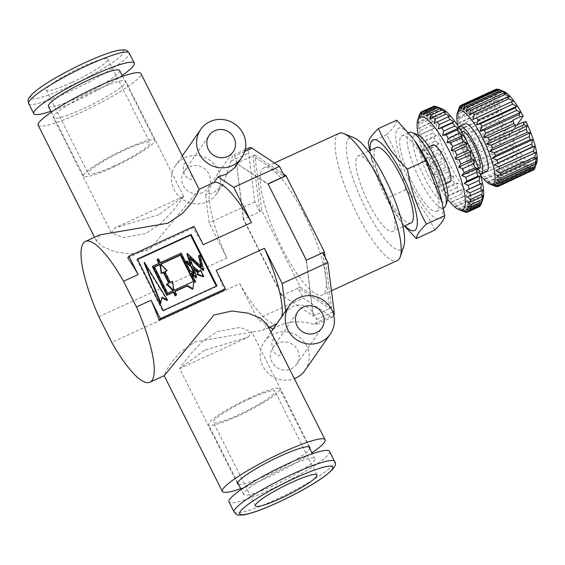 <?xml version="1.0" encoding="UTF-8"?>
<svg xmlns="http://www.w3.org/2000/svg" width="565" height="565" viewBox="0 0 565 565"><rect width="100%" height="100%" fill="white"/><g stroke="black" fill="none" stroke-linecap="round" stroke-linejoin="round"><path stroke-width="0.42" stroke-dasharray="2.83 2.12" d="M122.125 75.456A56.253 7.868 -26.7 0 1 74.898 101.523A56.253 7.868 -26.7 0 1 50.907 111.277M113.53 166.216A34.458 4.817 -26.7 0 1 88.331 173.667A34.458 4.817 -26.7 0 1 124.703 150.149A34.458 4.817 -26.7 0 1 149.902 142.705A34.458 4.817 -26.7 0 1 113.53 166.216M71.487 82.631A34.458 4.817 -26.7 0 1 46.295 90.082A34.458 4.817 -26.7 0 1 82.667 66.564A34.458 4.817 -26.7 0 1 107.859 59.113A34.458 4.817 -26.7 0 1 71.487 82.631M119.625 70.498A39.854 5.572 -26.7 0 1 77.56 97.696A39.854 5.572 -26.7 0 1 48.413 106.312M125.578 148.892A39.854 5.572 -26.7 0 1 154.725 140.275A39.854 5.572 -26.7 0 1 112.654 167.48A39.854 5.572 -26.7 0 1 83.507 176.089A39.854 5.572 -26.7 0 1 125.578 148.892M329.515 451.315A56.253 7.868 -26.7 0 1 270.134 489.714A56.253 7.868 -26.7 0 1 229.002 501.868M249.751 398.784A34.458 4.817 -26.7 0 1 274.95 391.333A34.458 4.817 -26.7 0 1 238.578 414.851A34.458 4.817 -26.7 0 1 213.379 422.295A34.458 4.817 -26.7 0 1 249.751 398.784M272.796 485.886A39.854 5.572 -26.7 0 1 243.656 494.502A39.854 5.572 -26.7 0 1 285.721 467.304A39.854 5.572 -26.7 0 1 314.867 458.688A39.854 5.572 -26.7 0 1 272.796 485.886M237.703 416.108A39.854 5.572 -26.7 0 1 208.556 424.725A39.854 5.572 -26.7 0 1 250.627 397.52A39.854 5.572 -26.7 0 1 279.774 388.911A39.854 5.572 -26.7 0 1 237.703 416.108M278.255 343.139A14.528 13.934 34.8 0 0 272.789 347.701A14.528 13.934 34.8 0 0 273.99 364.941A14.528 13.934 34.8 0 0 291.187 368.846A14.528 13.934 34.8 0 0 296.646 364.291A14.528 13.934 34.8 0 0 295.453 347.044A14.528 13.934 34.8 0 0 278.255 343.139M202.524 192.566A14.528 13.934 -145.2 0 1 185.327 188.661A14.528 13.934 -145.2 0 1 184.126 171.414A14.528 13.934 -145.2 0 1 189.593 166.859A14.528 13.934 -145.2 0 1 206.79 170.764A14.528 13.934 -145.2 0 1 207.991 188.011A14.528 13.934 -145.2 0 1 202.524 192.566M305.171 370.216A24.909 23.885 34.8 0 0 303.115 340.653A24.909 23.885 34.8 0 0 273.637 333.957A24.909 23.885 34.8 0 0 264.272 341.769A24.909 23.885 34.8 0 0 265.804 370.718A24.909 23.885 34.8 0 0 294.358 378.635M272.98 329.247L279.576 325.419C290.424 321.019 301.654 320.63 313.278 324.239L316.188 324.529L316.647 319.402C311.195 306.915 303.25 302.579 292.804 306.399L285.728 311.59L285.657 311.025M234.772 167.678L236.657 161.738L234.531 156.138L232.766 155.326L223.359 184.091L213.083 193.202L205.54 194.72L209.481 189.049L212.292 183.265M207.143 201.747A24.909 23.885 34.8 0 0 216.508 193.936A24.909 23.885 34.8 0 0 214.453 164.373A24.909 23.885 34.8 0 0 184.974 157.677A24.909 23.885 34.8 0 0 175.609 165.489A24.909 23.885 34.8 0 0 177.664 195.052A24.909 23.885 34.8 0 0 207.143 201.747M204.438 350.328L179.649 368.599L182.382 364.602L190.228 354.389L202.164 341.783L217.574 331.45L240.146 327.41L251.955 332.22L248.183 337.171L204.438 350.328M238.557 484.367A40.482 5.664 153.3 0 0 267.153 475.017A40.482 5.664 153.3 0 0 309.768 448.554M96.128 89.983A40.482 5.664 153.3 0 0 53.4 117.612A40.482 5.664 153.3 0 0 82.999 108.861A40.482 5.664 153.3 0 0 125.727 81.233A40.482 5.664 153.3 0 0 96.128 89.983M158.843 214.672L115.098 227.836L111.326 232.78L123.17 237.597L145.706 233.55L161.138 223.196L173.067 210.597L180.892 200.398L183.632 196.401L158.843 214.672M191.683 178.547C190.447 180.51 188.074 179.225 184.578 174.691C182.848 168.78 182.728 165.121 184.225 163.716C184.889 162.028 186.401 163.695 188.759 168.737C191.648 174.119 192.616 177.389 191.683 178.547M99.687 234.899L96.417 241.029L102.901 246.827L115.154 251.821L131.285 253.982L149.245 250.034L199.163 189.36M38.194 125.261A57.503 8.044 153.3 0 0 80.237 112.831A57.503 8.044 153.3 0 0 140.932 73.584M280.346 354.834C279.103 356.79 276.737 355.505 273.241 350.978C271.504 345.067 271.391 341.408 272.888 339.996C273.552 338.308 275.063 339.982 277.422 345.017C280.304 350.406 281.278 353.676 280.346 354.834M240.718 488.661A57.503 8.044 153.3 0 0 264.392 478.986A57.503 8.044 153.3 0 0 311.929 452.848M266.864 323.971L263.594 330.101L195.384 341.776L180.475 351.861L171.018 362.942L165.7 371.714L164.238 375.661M190.179 263.742L190.553 264.844L186.62 261.418L185.85 262.337M200.907 266.101L201.133 267.104L186.86 253.918M203.188 270.628L199.805 255.804L198.605 256.023M203.336 276.772L200.201 270.536L198.845 272.062L192.361 266.426L189.522 258L190.25 258.671M197.997 272.916L196.691 274.491M196.239 277.902L193.082 268.629L193.795 269.251M195.313 282.239L190.913 273.488L191.909 274.315M192.58 289.252L193.604 283.023M176.329 295.333L174.536 291.773L175.009 291.554M158.836 263.389L152.381 266.673M193.378 273.22L193.739 274.279L189.473 270.748L180.906 253.593L160.128 263.12L158.2 259.293L157.042 259.822M137.535 259.476L136.878 259.773L162.734 311.195L216.487 286.54L216.303 286.165M160.538 303.525L161.915 297.889M167.127 300.502L144.153 262.887M306.414 260.175L313.278 316.075L281.963 295.333L281.744 295.636L243.36 219.305L259.808 211.762L254.822 201.832L248.6 152.981A20.757 5.134 65.4 0 1 249.631 147.592M259.808 211.762L252.951 155.862L284.266 176.605M216.162 270.409A77.426 19.139 65.4 0 1 224.241 290.438M281.942 316.358A77.426 19.139 65.4 0 1 281.78 317.262C277.471 322.544 275.96 324.72 277.245 323.78A77.426 19.139 65.4 0 1 239.765 283.743L111.778 342.432M276.504 324.176L277.245 323.78L273.298 329.452M333.887 315.821A20.757 5.134 65.4 0 1 333.053 316.796A20.757 5.134 65.4 0 1 330.716 316.245L303.193 298.016L257.485 318.978L239.765 283.743M269.908 327.206L257.485 318.978M281.78 317.262L285.728 311.59M127.754 257.852L192.842 228.006A77.426 19.139 65.4 0 1 203.231 244.702M98.847 316.725L226.833 258.036A77.426 19.139 65.4 0 1 209.481 189.049M226.833 258.036L209.114 222.794L205.54 194.72M254.822 201.832L209.114 222.794M281.744 295.636L298.2 288.094L303.193 298.016M322.869 252.626L329.734 308.525L298.419 287.783L298.2 288.094M243.36 219.305L236.495 163.405L267.81 184.148L268.022 183.844M325.122 257.103L331.563 307.685L313.278 316.075L281.963 295.333L243.572 219.001L236.495 163.405L268.114 184.013L306.202 260.479L322.657 252.936M331.563 307.685L300.248 286.942L261.856 210.611L254.78 155.022L236.495 163.405L252.951 155.862M261.856 210.611L260.027 211.451M300.248 286.942L298.419 287.783M322.954 252.795L306.202 260.479L313.278 316.075L329.734 308.525M192.842 228.006L194 226.339M136.878 259.773L137.344 259.095M216.487 286.54L216.96 285.862M162.734 311.195L163.207 310.517M186.959 260.938L186.62 261.418M194.078 273.792L193.739 274.279M189.812 270.261L189.473 270.748M181.245 253.113L180.906 253.593M160.467 262.64L160.128 263.12M158.539 258.805L158.2 259.293M159.302 263.17L158.97 263.657M174.875 291.286L174.536 291.773M193.647 282.677L193.308 283.164M191.253 273.008L190.913 273.488M193.421 268.149L193.082 268.629M198.386 272.471L198.047 272.959M200.54 270.049L200.201 270.536M199.177 271.581L198.845 272.062M192.7 265.938L192.361 266.426M189.854 257.52L189.522 258M200.144 255.323L199.805 255.804M201.472 266.623L201.133 267.104M190.885 264.363L190.553 264.844M173.547 288.651L173.215 289.139L173.985 290.671L193.527 281.377M174.317 290.184L173.985 290.671M194 281.158L193.661 281.645M161.152 264.01L160.679 264.222L161.456 265.755L166.83 271.031M161.018 263.742L160.679 264.222M161.788 265.275L161.456 265.755M165.086 271.829L164.613 272.04L170.051 282.853L172.261 281.836L173.215 289.139M164.952 271.56L164.613 272.04M170.39 282.366L170.051 282.853M172.6 281.349L172.261 281.836M154.372 266.793L154.033 267.273L167.332 293.715L172.685 290.933M167.671 293.235L167.332 293.715M173.158 290.714L172.819 291.201M166.675 284.4L168.751 283.114M169.225 282.896L168.886 283.383M154.506 267.061L154.033 267.273M162.035 297.296L161.696 297.776M457.933 125.903A40.482 10.008 -114.6 0 0 469.437 156.95A40.482 10.008 -114.6 0 0 480.589 175.305M470.186 156.773L473.555 158.454L500.978 145.876L500.35 142.938L498.74 141.42L471.316 153.998L470.186 156.773L500.35 142.938M515.69 125.635L501.254 146.392L508.564 143.037A44.628 11.032 -114.6 0 0 509.764 145.276L475.024 161.209A44.628 11.032 65.4 0 1 473.555 158.454M475.024 161.209L473.696 163.356L477.376 165.376L512.116 149.442A44.628 11.032 -114.6 0 0 513.627 151.964L478.894 167.897A44.628 11.032 65.4 0 1 477.376 165.376M478.894 167.897L477.312 169.387L481.274 171.626L516.014 155.7A44.628 11.032 -114.6 0 0 517.526 157.903L482.785 173.836A44.628 11.032 65.4 0 1 481.274 171.626M482.785 173.836L480.914 174.656L485.123 177.007L519.857 161.074A44.628 11.032 -114.6 0 0 521.311 162.889L486.571 178.815A44.628 11.032 65.4 0 1 485.123 177.007M486.571 178.815L484.389 178.985L488.782 181.323L523.515 165.39A44.628 11.032 -114.6 0 0 524.864 166.746L490.123 182.679A44.628 11.032 65.4 0 1 488.782 181.323M490.123 182.679L487.602 182.234L492.129 184.423L526.863 168.497A44.628 11.032 -114.6 0 0 528.056 169.352L493.323 185.285A44.628 11.032 65.4 0 1 492.129 184.423M493.323 185.285L490.448 184.282L495.053 186.217L529.786 170.291A44.628 11.032 -114.6 0 0 530.789 170.616L496.529 186.33M486.818 171.096A25.948 6.413 65.4 0 1 471.796 153.56A25.948 6.413 65.4 0 1 465.186 123.926M480.13 173.716A25.948 6.413 65.4 0 1 466.309 156.074A25.948 6.413 65.4 0 1 458.844 127.287M483.061 198.597A51.069 12.621 65.4 0 1 451.266 166.965A51.069 12.621 65.4 0 1 441.894 108.833M480.434 205.116L481.578 202.263L480.85 204.926M445.799 167.318L434.831 172.353A55.215 13.652 65.4 0 1 432.903 168.306L443.878 163.271A55.215 13.652 -114.6 0 0 445.799 167.318L449.62 167.967L448.094 171.873A55.215 13.652 -114.6 0 0 450.143 175.736L453.815 175.87L452.544 180.009A55.215 13.652 -114.6 0 0 454.663 183.576L458.144 183.159L457.099 187.439A55.215 13.652 -114.6 0 0 459.218 190.596L462.474 189.607L461.612 193.936A55.215 13.652 -114.6 0 0 463.667 196.592L466.676 195.031L465.956 199.311A55.215 13.652 -114.6 0 0 467.884 201.373L470.61 199.261L469.995 203.379A55.215 13.652 -114.6 0 0 471.74 204.798L474.176 202.164L473.604 206.041A55.215 13.652 -114.6 0 0 475.109 206.769L477.248 203.654L476.676 207.2A55.215 13.652 -114.6 0 0 477.898 207.214L479.742 203.69L479.113 206.825M418.241 135.07A51.069 12.621 -114.6 0 0 432.981 175.348A51.069 12.621 -114.6 0 0 447.741 199.403M434.831 172.353L434.118 175.079L437.119 176.901L448.094 171.873M450.143 175.736L439.175 180.765A55.215 13.652 65.4 0 1 437.119 176.901M439.175 180.765L438.313 182.982L441.576 185.038L452.544 180.009M454.663 183.576L443.687 188.604A55.215 13.652 65.4 0 1 441.576 185.038M443.687 188.604L442.642 190.264L446.131 192.474L457.099 187.439M459.218 190.596L448.243 195.624A55.215 13.652 65.4 0 1 446.131 192.474M448.243 195.624L446.972 196.719L450.644 198.972L461.612 193.936M463.667 196.592L452.699 201.62A55.215 13.652 65.4 0 1 450.644 198.972M452.699 201.62L451.174 202.143L454.987 204.339L465.956 199.311M467.884 201.373L456.916 206.409A55.215 13.652 65.4 0 1 454.987 204.339M456.916 206.409L455.108 206.366L459.027 208.414L469.995 203.379M471.74 204.798L460.765 209.834A55.215 13.652 65.4 0 1 459.027 208.414M460.765 209.834L458.674 209.269L462.636 211.07L473.604 206.041M464.013 211.748A55.215 13.652 65.4 0 1 462.636 211.07M479 168.518A20.34 5.029 65.4 0 1 467.22 154.768A20.34 5.029 65.4 0 1 462.036 131.539M462.848 150.318A20.34 5.029 65.4 0 1 468.032 173.547A20.34 5.029 65.4 0 1 456.252 159.803A20.34 5.029 65.4 0 1 451.068 136.568A20.34 5.029 65.4 0 1 462.848 150.318M409.335 132.415A41.513 10.262 -114.6 0 0 419.908 179.832A41.513 10.262 -114.6 0 0 443.942 207.885M426.059 163.822A41.513 10.262 65.4 0 1 436.632 211.239A41.513 10.262 65.4 0 1 412.591 183.187A41.513 10.262 65.4 0 1 402.019 135.762A41.513 10.262 65.4 0 1 426.059 163.822M447.494 200.328A37.368 9.238 65.4 0 1 424.237 177.184A37.368 9.238 65.4 0 1 417.38 134.654M414.625 140.565A49.819 12.317 -114.6 0 0 395.797 134.244A49.819 12.317 -114.6 0 0 411.242 185.122A49.819 12.317 -114.6 0 0 436.272 218.478A49.819 12.317 -114.6 0 0 441.223 198.555M434.626 230.188C428.157 215.223 418.467 201.726 405.564 189.713C402.457 169.903 396.136 151.561 386.601 134.703C393.205 128.361 396.574 123.516 396.708 120.175M370.237 150.339A49.819 12.317 -114.6 0 0 371.834 160.192A49.819 12.317 -114.6 0 0 385.648 196.86A49.819 12.317 -114.6 0 0 398.424 218.182A49.819 12.317 -114.6 0 0 404.844 225.816M371.834 160.192L370.81 155.756L387.279 198.096L400.041 220.378L404.455 226M403.827 246.192A61.656 15.241 65.4 0 1 365.449 207.998A61.656 15.241 65.4 0 1 354.128 137.818M338.972 133.389A69.954 17.296 -114.6 0 0 356.783 213.288A69.954 17.296 -114.6 0 0 397.294 260.571M304.514 215.046A69.954 17.296 65.4 0 1 322.332 294.944A69.954 17.296 65.4 0 1 281.822 247.668A69.954 17.296 65.4 0 1 264.01 167.77A69.954 17.296 65.4 0 1 304.514 215.046M411.038 222.977A41.513 10.262 65.4 0 1 386.997 194.925A41.513 10.262 65.4 0 1 376.424 147.5M382.18 183.943A41.513 10.262 65.4 0 1 392.753 231.368A41.513 10.262 65.4 0 1 368.712 203.308A41.513 10.262 65.4 0 1 358.139 155.891A41.513 10.262 65.4 0 1 382.18 183.943M449.747 181.937A20.34 5.029 65.4 0 1 437.967 168.186A20.34 5.029 65.4 0 1 432.783 144.951M433.595 163.73A20.34 5.029 65.4 0 1 438.772 186.966A20.34 5.029 65.4 0 1 426.999 173.215A20.34 5.029 65.4 0 1 421.815 149.979A20.34 5.029 65.4 0 1 433.595 163.73M495.837 89.319L499.368 91.184L494.813 90.075A44.628 11.032 -114.6 0 0 494.297 90.824L498.125 92.971L493.69 92.406A44.628 11.032 -114.6 0 0 493.443 93.663L497.532 95.972L493.266 96.008A44.628 11.032 -114.6 0 0 493.294 97.731L497.603 100.09L493.563 100.768A44.628 11.032 -114.6 0 0 493.874 102.901L498.344 105.175L494.573 106.524A44.628 11.032 -114.6 0 0 495.152 108.989L499.721 111.058L496.254 113.071A44.628 11.032 -114.6 0 0 497.08 115.783L501.692 117.541L498.556 120.19A44.628 11.032 -114.6 0 0 499.601 123.064L504.192 124.406L501.395 127.641A44.628 11.032 -114.6 0 0 502.624 130.579L507.13 131.412L504.679 135.176A44.628 11.032 -114.6 0 0 505.795 137.528L510.124 134.887L516.968 125.049M510.124 134.887A40.482 10.008 65.4 0 1 504.065 91.587M498.005 89.192L501.219 90.675L497.532 89.411M505.795 137.528L498.478 140.883L512.921 120.126M498.74 141.42A44.628 11.032 65.4 0 1 498.478 140.883M471.316 153.998A44.628 11.032 65.4 0 1 469.939 151.102L504.679 135.176M499.601 123.064L464.861 138.997A44.628 11.032 65.4 0 1 463.816 136.123L498.556 120.19M495.152 108.989L460.411 124.914A44.628 11.032 65.4 0 1 459.832 122.45L494.573 106.524M493.294 97.731L458.561 113.664A44.628 11.032 65.4 0 1 458.526 111.941L493.266 96.008M460.927 105.613L494.813 90.075M494.297 90.824L459.557 106.757M497.447 186.634L532.188 170.708A44.628 11.032 -114.6 0 0 532.965 170.489L534.914 166.11L533.982 169.733M493.443 93.663L458.702 109.589A44.628 11.032 65.4 0 1 458.95 108.339M458.992 108.318L493.69 92.406M493.874 102.901L459.133 118.827A44.628 11.032 65.4 0 1 458.829 116.701L493.563 100.768M497.08 115.783L462.34 131.716A44.628 11.032 65.4 0 1 461.52 129.004L496.254 113.071M502.624 130.579L467.891 146.505A44.628 11.032 65.4 0 1 466.655 143.574L501.395 127.641M427.189 154.817A55.215 13.652 65.4 0 1 425.685 150.777L436.66 145.749A55.215 13.652 -114.6 0 0 438.158 149.789L427.189 154.817L426.624 158.412L429.054 159.507L440.029 154.478A55.215 13.652 -114.6 0 0 441.766 158.581L430.798 163.61A55.215 13.652 65.4 0 1 429.054 159.507M421.688 138.128A55.215 13.652 65.4 0 1 420.791 134.576L431.759 129.547A55.215 13.652 -114.6 0 0 432.656 133.093L421.688 138.128L421.059 142.274L422.902 142.387L433.878 137.351A55.215 13.652 -114.6 0 0 435.092 141.208L424.124 146.236A55.215 13.652 65.4 0 1 422.902 142.387M418.983 124.286A55.215 13.652 65.4 0 1 418.799 121.659L429.774 116.63A55.215 13.652 -114.6 0 0 429.958 119.25L418.983 124.286L418.1 128.615L430.382 122.57A55.215 13.652 -114.6 0 0 430.925 125.705L419.957 130.734A55.215 13.652 65.4 0 1 419.407 127.598M420.381 113.381L430.933 108.544A55.215 13.652 -114.6 0 0 430.382 109.935L419.414 114.963A55.215 13.652 65.4 0 1 419.498 114.688M465.708 212.228L476.676 207.2M477.898 207.214L467.912 211.79M475.109 206.769L464.31 211.72M433.892 106.255L436.575 107.703L432.67 106.644A55.215 13.652 -114.6 0 0 431.773 107.343L420.798 112.371M429.958 111.905A55.215 13.652 -114.6 0 0 429.774 113.939L418.806 118.975A55.215 13.652 65.4 0 1 418.99 116.934L429.958 111.905L433.609 111.969L430.382 109.935M254.78 155.022L283.277 173.9M386.601 134.703L368.316 143.086M405.564 189.713L387.279 198.096M419.414 114.963L418.107 119.074L418.99 116.934M418.806 118.975L417.726 123.241L418.799 121.659M419.957 130.734L419.223 135.021L420.791 134.576M424.124 146.236L423.552 150.149L425.685 150.777M430.798 163.61L430.184 166.809L432.903 168.306M441.766 158.581L445.686 159.697L443.878 163.271M438.158 149.789L442.127 151.3L440.029 154.478M435.092 141.208L439.054 143.044L436.66 145.749M432.656 133.093L436.561 135.162L433.878 137.351M430.925 125.705L434.725 127.909L431.759 129.547M429.958 119.25L433.602 121.503L430.382 122.57M429.774 113.939L433.228 116.136L429.774 116.63M431.773 107.343L434.739 109.13L430.933 108.544M436.674 106.7L439.069 107.738L436.505 106.778M434.118 175.079L449.62 167.967M426.624 158.412L442.127 151.3M421.059 142.274L436.561 135.162M418.1 128.615L433.602 121.503M418.107 119.074L433.609 111.969M421.073 114.815L436.575 107.703M426.639 116.341L442.141 109.229M434.139 123.467L449.641 116.362M467.206 196.994L482.708 189.889M467.206 206.536L482.708 199.424M464.239 210.794L479.742 203.69M458.674 209.269L474.176 202.164M451.174 202.143L466.676 195.031M442.642 190.264L458.144 183.159M438.313 182.982L453.815 175.87M446.972 196.719L462.474 189.607M455.108 206.366L470.61 199.261M461.746 210.766L477.248 203.654M466.076 209.375L481.578 202.263M467.587 202.369L483.089 195.257M430.205 119.243L445.707 112.131M423.566 114.843L439.069 107.738M419.237 116.235L434.739 109.13M417.726 123.241L433.228 116.136M419.223 135.021L434.725 127.909M423.552 150.149L439.054 143.044M430.184 166.809L445.686 159.697M501.254 146.392A44.628 11.032 65.4 0 1 500.978 145.876M525.987 121.574L512.893 140.395L508.564 143.037M536.693 162.741A40.482 10.008 65.4 0 1 512.893 140.395M458.702 109.589L457.311 114.42L458.526 111.941M458.561 113.664L457.382 118.53L458.829 116.701M459.133 118.827L458.123 123.622L459.832 122.45M460.411 124.914L459.5 129.505L461.52 129.004M462.34 131.716L461.471 135.988L463.816 136.123M464.861 138.997L463.964 142.853L466.655 143.574M467.891 146.505L466.909 149.859L469.939 151.102M535.069 167.424L535.804 165.397M530.789 170.616L533.063 166.619L532.188 170.708M528.056 169.352L530.676 165.835L529.786 170.291M524.864 166.746L527.823 163.786L526.863 168.497M521.311 162.889L524.61 160.545L523.515 165.39M517.526 157.903L521.142 156.208L519.857 161.074M513.627 151.964L517.533 150.94L516.014 155.7M509.764 145.276L513.917 144.908L512.116 149.442M463.964 142.853L504.192 124.406M459.5 129.505L499.721 111.058M457.382 118.53L497.603 100.09M457.904 111.418L498.125 92.971M460.998 109.123L501.219 90.675M466.238 111.955L506.459 93.508M472.919 119.533L513.14 101.086M495.717 170.566L535.938 152.119M496.529 179.769L536.75 161.322M494.686 184.557L534.914 166.11M490.448 184.282L530.676 165.835M484.389 178.985L524.61 160.545M477.312 169.387L517.533 150.94M473.696 163.356L513.917 144.908M480.914 174.656L521.142 156.208M487.602 182.234L527.823 163.786M492.842 185.066L533.063 166.619M495.929 182.77L536.157 164.323M496.451 175.651L536.679 157.211M469.451 115.196L509.672 96.749M463.385 109.9L503.606 91.459M459.147 109.631L499.368 91.184M457.311 114.42L497.532 95.972M458.123 123.622L498.344 105.175M461.471 135.988L501.692 117.541M466.909 149.859L507.13 131.412M28.667 103.543A56.253 7.868 153.3 0 0 69.799 91.389A56.253 7.868 153.3 0 0 129.18 52.99M85.527 62.447A52.107 7.289 -26.7 0 1 122.965 53.555A52.107 7.289 -26.7 0 1 68.626 86.749A52.107 7.289 -26.7 0 1 31.188 95.64A52.107 7.289 -26.7 0 1 85.527 62.447M234.101 512.01A56.253 7.868 153.3 0 0 275.233 499.848A56.253 7.868 153.3 0 0 334.614 461.457M330.716 316.245L313.278 324.239M316.647 319.402L332.75 312.021M231.17 160.976L248.6 152.981M244.723 151.462L234.531 156.138M46.295 90.082L88.331 173.667M122.563 76.339L154.725 140.275M51.351 112.153L83.507 176.089M107.859 59.113L149.902 142.705M316.986 474.918L274.95 391.333M243.656 494.502L241.156 489.544M237.667 482.602L208.556 424.725M314.867 458.688L312.374 453.723M308.878 446.788L279.774 388.911M255.422 505.887L213.379 422.295M272.789 347.701L297.903 311.59M184.126 171.414L209.241 135.31M223.359 184.091L216.508 193.936M237.554 483.767L179.635 368.592L248.183 337.171M111.326 232.78L53.4 117.612M268.756 327.735L263.594 330.101M96.417 241.029L94.525 237.265M183.646 196.408L125.727 81.233M183.632 196.401L115.098 227.829M309.881 447.388L251.955 332.22M182.311 155.855L175.609 165.489M270.967 332.135L264.272 341.769M207.991 188.011L233.105 151.907M296.646 364.291L321.76 328.187M333.053 316.796L316.188 324.529M245.203 149.626L232.766 155.326M478.555 168.723L468.032 173.547M443.356 208.16L436.632 211.239M398.424 218.182L400.041 220.378M331.45 290.763L322.332 294.944M402.993 226.671L392.753 231.368M445.82 183.738L438.772 186.966M428.856 146.752L421.815 149.979M368.38 151.194L358.139 155.891M274.399 163.003L264.01 167.77M408.601 132.747L402.019 135.762M461.591 131.737L451.068 136.568"/><path stroke-width="0.85" d="M50.907 111.277A56.253 7.868 -26.7 0 1 33.766 113.685A56.253 7.868 -26.7 0 1 93.147 75.286A56.253 7.868 -26.7 0 1 134.279 63.132A56.253 7.868 -26.7 0 1 122.125 75.456M51.351 112.153L48.413 106.312A39.854 5.572 -26.7 0 1 90.485 79.114A39.854 5.572 -26.7 0 1 119.625 70.498L122.563 76.339M234.101 512.01L229.002 501.868A56.253 7.868 -26.7 0 1 288.383 463.477A56.253 7.868 -26.7 0 1 329.515 451.315L334.614 461.457A56.253 7.868 153.3 0 0 293.482 473.611A56.253 7.868 153.3 0 0 234.101 512.01C237.448 515.541 236.467 515.287 243.911 514.849C251.743 513.408 262.986 509.34 277.641 502.652C293.722 495.208 307.713 487.581 319.613 479.777C332.856 470.758 337.863 464.649 334.614 461.457M291.794 482.369A34.458 4.817 -26.7 0 1 316.986 474.918A34.458 4.817 -26.7 0 1 280.614 498.436A34.458 4.817 -26.7 0 1 255.422 505.887A34.458 4.817 -26.7 0 1 291.794 482.369M303.37 307.035A14.528 13.934 34.8 0 0 297.903 311.59A14.528 13.934 34.8 0 0 299.104 328.837A14.528 13.934 34.8 0 0 316.301 332.743A14.528 13.934 34.8 0 0 321.76 328.187A14.528 13.934 34.8 0 0 320.567 310.941A14.528 13.934 34.8 0 0 303.37 307.035M214.707 130.755A14.528 13.934 34.8 0 0 209.241 135.31A14.528 13.934 34.8 0 0 210.441 152.557A14.528 13.934 34.8 0 0 227.639 156.463A14.528 13.934 34.8 0 0 233.105 151.907A14.528 13.934 34.8 0 0 231.904 134.661A14.528 13.934 34.8 0 0 214.707 130.755M320.913 341.924A24.909 23.885 34.8 0 0 330.285 334.113A24.909 23.885 34.8 0 0 328.23 304.549A24.909 23.885 34.8 0 0 298.751 297.854A24.909 23.885 34.8 0 0 289.386 305.665A24.909 23.885 34.8 0 0 291.441 335.229A24.909 23.885 34.8 0 0 320.913 341.924M294.358 378.635A24.909 23.885 34.8 0 0 295.799 378.027A24.909 23.885 34.8 0 0 305.171 370.216L330.285 334.113M232.257 165.644A24.909 23.885 34.8 0 0 241.622 157.833A24.909 23.885 34.8 0 0 239.567 128.269A24.909 23.885 34.8 0 0 210.088 121.574A24.909 23.885 34.8 0 0 200.723 129.385A24.909 23.885 34.8 0 0 202.779 158.949A24.909 23.885 34.8 0 0 232.257 165.644M245.203 149.626L249.631 147.592A20.757 5.134 65.4 0 1 251.969 148.143L279.484 166.371L233.776 187.333L217.963 176.852L226.311 174.19L234.772 167.678L241.622 157.833M309.768 448.554A40.482 5.664 153.3 0 0 309.881 447.388A40.482 5.664 153.3 0 0 280.282 456.139A40.482 5.664 153.3 0 0 237.554 483.767A40.482 5.664 153.3 0 0 238.557 484.367M94.525 237.265L38.194 125.261A57.503 8.044 153.3 0 1 98.889 86.014A57.503 8.044 153.3 0 1 140.932 73.584L199.155 189.36L197.581 193.294L192.255 202.072L182.792 213.146L167.897 223.224L99.687 234.899L85.371 241.467A77.426 19.139 65.4 0 1 123.516 281.257L136.447 306.964A77.426 19.139 65.4 0 1 149.923 382.23A77.426 19.139 65.4 0 1 111.778 342.432L98.847 316.725A77.426 19.139 65.4 0 1 85.371 241.467M311.929 452.848A57.503 8.044 153.3 0 0 325.087 439.74A57.503 8.044 153.3 0 0 283.044 452.17A57.503 8.044 153.3 0 0 222.349 491.416A57.503 8.044 153.3 0 0 240.718 488.661M149.923 382.23L164.238 375.661L214.036 314.966L231.989 311.018L248.162 313.194L260.409 318.187L266.864 323.971L325.087 439.74M185.85 262.337L191.309 267.09L193.378 273.22M187.199 253.431L190.885 264.363L186.959 260.938L186.16 261.828L191.648 266.602L194.078 273.792L189.812 270.261L181.245 253.113L160.467 262.64L158.539 258.805L157.374 259.335L159.302 263.17L152.72 266.193L167.127 294.838L173.709 291.815L175.503 295.375L176.661 294.845L174.875 291.286L187.474 285.509L192.912 288.772L193.647 282.677L195.652 281.758L191.253 273.008L196.578 277.415L193.421 268.149L198.386 272.471L197.03 274.004L203.675 276.285L200.54 270.049L199.177 271.581L192.7 265.938L189.854 257.52L203.52 270.148L200.144 255.323L198.944 255.542L201.472 266.623L187.199 253.431L186.86 253.918L190.179 263.742M198.944 255.542L198.605 256.023L200.907 266.101M190.25 258.671L203.188 270.628L203.52 270.148M197.03 274.004L196.691 274.491L203.336 276.772L203.675 276.285M193.795 269.251L197.997 272.916M191.909 274.315L196.239 277.902L196.578 277.415M193.604 283.023L195.652 281.758M175.009 291.554L187.142 285.989L192.58 289.252L192.912 288.772M152.72 266.193L152.381 266.673L166.788 295.318L173.377 292.303L175.164 295.862L176.661 294.845M157.374 259.335L157.042 259.822L158.836 263.389M216.303 286.165L190.631 235.125L137.535 259.476M167.459 300.022L144.492 262.407L144.153 262.887L160.538 303.525L162.035 297.296L167.459 300.022L167.127 300.502L161.915 297.889M279.484 166.371L284.478 176.294L268.114 184.013L286.095 175.764L324.487 252.096L325.122 257.103M281.942 316.358A77.426 19.139 65.4 0 0 264.434 248.275L216.162 270.409L225.4 288.772L160.312 318.625L151.074 300.262L136.447 306.964M225.4 288.772L224.241 290.438L159.153 320.284A77.426 19.139 -114.6 0 0 151.074 300.262M272.98 329.247L269.908 327.206M284.478 176.294L268.022 183.844L306.414 260.175L322.869 252.626L327.862 262.555L334.085 311.407A20.757 5.134 65.4 0 1 333.887 315.821M327.862 262.555L282.154 283.517L285.657 311.025M264.434 248.275L282.154 283.517M199.127 189.296L214.022 182.53A77.426 19.139 65.4 0 1 251.503 222.568L203.231 244.702L194 226.339L128.912 256.185L138.143 274.555L123.516 281.257M138.143 274.555A77.426 19.139 -114.6 0 0 127.754 257.852L128.912 256.185M217.963 176.852L214.022 182.53M233.776 187.333L251.503 222.568M137.344 259.095L163.207 310.517L216.96 285.862L191.104 234.447L137.344 259.095M159.153 320.284L160.312 318.625M190.631 235.125L191.104 234.447M173.547 288.651L174.317 290.184L194 281.158L180.701 254.716L161.018 263.742L161.788 265.275L167.162 270.543L164.952 271.56L170.39 282.366L172.6 281.349L173.547 288.651M154.372 266.793L167.671 293.235L173.158 290.714L172.389 289.188L167.014 283.913L169.225 282.896L163.793 272.09L161.576 273.107L160.63 265.804L159.86 264.272L154.372 266.793M186.16 261.828L185.836 262.301M191.648 266.602L191.309 267.09M167.127 294.838L166.788 295.318M173.709 291.815L173.377 292.303M175.503 295.375L175.164 295.862M187.474 285.509L187.142 285.989M193.527 281.377L180.362 255.203L161.152 264.01M180.701 254.716L180.362 255.203M167.162 270.543L165.086 271.829M172.685 290.933L172.05 289.668L166.675 284.4L167.014 283.913M172.389 289.188L172.05 289.668M168.751 283.114L163.454 272.577L161.237 273.594L160.291 266.292L159.521 264.759L154.506 267.061M163.793 272.09L163.454 272.577M161.576 273.107L161.237 273.594M160.63 265.804L160.291 266.292M159.86 264.272L159.521 264.759M144.492 262.407L160.87 303.045M480.589 175.305A40.482 10.008 -114.6 0 0 489.996 184.155A40.482 10.008 -114.6 0 0 482.567 138.072A40.482 10.008 -114.6 0 0 457.368 113A40.482 10.008 -114.6 0 0 457.933 125.903M496.529 186.33L496.049 186.549A44.628 11.032 65.4 0 1 495.088 186.238A44.628 11.032 65.4 0 1 495.053 186.217M496.049 186.549L492.842 185.066L497.447 186.634A44.628 11.032 65.4 0 0 498.224 186.422L494.686 184.557L499.241 185.666L533.982 169.733A44.628 11.032 -114.6 0 0 534.504 168.984L499.764 184.917A44.628 11.032 65.4 0 1 499.241 185.666M499.764 184.917L495.929 182.77L500.371 183.335L535.111 167.402A44.628 11.032 -114.6 0 0 535.359 166.145L500.618 182.078A44.628 11.032 65.4 0 1 500.371 183.335M500.618 182.078L496.529 179.769L500.795 179.727L535.528 163.801A44.628 11.032 -114.6 0 0 535.5 162.077L500.76 178.01A44.628 11.032 65.4 0 1 500.795 179.727M500.76 178.01L496.451 175.651L500.491 174.973L535.232 159.04A44.628 11.032 -114.6 0 0 534.921 156.908L500.187 172.841A44.628 11.032 65.4 0 1 500.491 174.973M500.187 172.841L495.717 170.566L534.222 153.292A44.628 11.032 -114.6 0 0 533.65 150.827L498.909 166.753A44.628 11.032 65.4 0 1 499.488 169.218M498.909 166.753L494.34 164.683L532.541 146.738A44.628 11.032 -114.6 0 0 531.714 144.026L496.981 159.959A44.628 11.032 65.4 0 1 497.8 162.671M496.981 159.959L492.369 158.193L495.505 155.552L530.238 139.619A44.628 11.032 -114.6 0 0 529.193 136.744L494.46 152.677A44.628 11.032 65.4 0 1 495.505 155.552M494.46 152.677L489.869 151.335L492.666 148.094L527.399 132.168A44.628 11.032 -114.6 0 0 526.17 129.237L491.43 145.163A44.628 11.032 65.4 0 1 492.666 148.094M491.43 145.163L486.931 144.329L489.382 140.565L524.122 124.639A44.628 11.032 -114.6 0 0 523.006 122.28L515.69 125.635A44.628 11.032 65.4 0 0 515.435 125.098L488.005 137.676A44.628 11.032 65.4 0 1 489.382 140.565M488.005 137.676L483.654 137.415L513.818 123.58L515.435 125.098M458.844 127.287A25.948 6.413 65.4 0 1 459.705 126.44L465.186 123.926A25.948 6.413 65.4 0 1 480.215 141.462A25.948 6.413 65.4 0 1 486.818 171.096L481.338 173.61A25.948 6.413 65.4 0 1 480.13 173.716M459.705 126.44A25.948 6.413 65.4 0 1 474.727 143.976A25.948 6.413 65.4 0 1 481.338 173.61M436.802 106.75A55.215 13.652 -114.6 0 0 436.674 106.7L425.706 111.736A55.215 13.652 65.4 0 1 427.211 112.463L438.179 107.435A55.215 13.652 -114.6 0 0 436.802 106.75L441.894 108.833A51.069 12.621 65.4 0 1 467.827 143.15A51.069 12.621 65.4 0 1 483.061 198.597L481.309 203.817A55.215 13.652 -114.6 0 0 481.401 203.541L482.708 199.424L481.825 201.564A55.215 13.652 -114.6 0 0 482.009 199.53L483.089 195.257L482.009 196.846A55.215 13.652 -114.6 0 0 481.825 194.219L482.708 189.889L481.408 190.899A55.215 13.652 -114.6 0 0 480.857 187.771L481.585 183.477L480.024 183.922A55.215 13.652 -114.6 0 0 479.127 180.376L479.756 176.224L477.912 176.118A55.215 13.652 -114.6 0 0 476.691 172.261L477.263 168.349L475.123 167.72A55.215 13.652 -114.6 0 0 473.625 163.68L474.19 160.086L471.761 158.991A55.215 13.652 -114.6 0 0 470.016 154.888L470.631 151.695L467.905 150.198A55.215 13.652 -114.6 0 0 465.984 146.151L466.697 143.418L463.695 141.596A55.215 13.652 -114.6 0 0 461.64 137.733L450.672 142.768A55.215 13.652 65.4 0 1 452.72 146.632L463.695 141.596M467.912 211.79L466.923 212.242L464.239 210.794L468.145 211.854L479.113 206.825A55.215 13.652 -114.6 0 0 480.017 206.126L469.042 211.155L466.076 209.375L469.882 209.954L480.85 204.926A55.215 13.652 -114.6 0 0 481.309 203.817M480.017 206.126L480.434 205.116M447.741 199.403A51.069 12.621 -114.6 0 0 458.921 209.664A51.069 12.621 -114.6 0 0 449.549 151.533A51.069 12.621 -114.6 0 0 417.754 119.9A51.069 12.621 -114.6 0 0 418.241 135.07M464.31 211.72L464.14 211.797A55.215 13.652 65.4 0 1 464.013 211.748L458.921 209.664M464.14 211.797L461.746 210.766L465.708 212.228A55.215 13.652 65.4 0 0 466.923 212.242M469.042 211.155A55.215 13.652 65.4 0 1 468.145 211.854M481.401 203.541L470.433 208.57A55.215 13.652 65.4 0 1 469.882 209.954M470.433 208.57L467.206 206.536L470.857 206.599L481.825 201.564M482.009 199.53L471.041 204.558A55.215 13.652 65.4 0 1 470.857 206.599M471.041 204.558L467.587 202.369L471.041 201.874L482.009 196.846M481.825 194.219L470.857 199.247A55.215 13.652 65.4 0 1 471.041 201.874M470.857 199.247L467.206 196.994L481.408 190.899M480.857 187.771L469.889 192.799A55.215 13.652 65.4 0 1 470.433 195.935M469.889 192.799L466.083 190.589L480.024 183.922M479.127 180.376L468.159 185.405A55.215 13.652 65.4 0 1 469.056 188.95M468.159 185.405L464.253 183.335L466.937 181.146L477.912 176.118M476.691 172.261L465.722 177.297A55.215 13.652 65.4 0 1 466.937 181.146M465.722 177.297L461.76 175.461L464.155 172.756L475.123 167.72M473.625 163.68L462.657 168.716A55.215 13.652 65.4 0 1 464.155 172.756M462.657 168.716L458.688 167.198L460.786 164.027L471.761 158.991M470.016 154.888L459.048 159.916A55.215 13.652 65.4 0 1 460.786 164.027M459.048 159.916L455.129 158.8L456.937 155.227L467.905 150.198M465.984 146.151L455.009 151.18A55.215 13.652 65.4 0 1 456.937 155.227M455.009 151.18L451.195 150.53L452.72 146.632M461.591 131.737L462.036 131.539A20.34 5.029 65.4 0 1 473.816 145.283A20.34 5.029 65.4 0 1 479 168.518L478.555 168.723M443.356 208.16L443.942 207.885A41.513 10.262 -114.6 0 0 445.75 205.547A41.513 10.262 -114.6 0 0 433.369 160.467A41.513 10.262 -114.6 0 0 412.288 132.57A41.513 10.262 -114.6 0 0 409.335 132.415L408.601 132.747M412.288 132.57L417.38 134.654A37.368 9.238 65.4 0 1 436.357 159.761A37.368 9.238 65.4 0 1 447.494 200.328L445.75 205.547M442.247 202.99L441.223 198.555A49.819 12.317 -114.6 0 0 427.408 161.887A49.819 12.317 -114.6 0 0 414.625 140.565L425.777 160.651L442.24 202.99L444.733 215.661C444.599 219.008 441.23 223.846 434.626 230.188L416.341 238.571C416.511 235.181 419.88 230.343 426.448 224.044C416.914 207.178 410.6 188.844 407.492 169.034C394.589 157.013 384.899 143.524 378.423 128.559C371.855 134.851 368.486 139.696 368.316 143.086L369.524 149.711M404.844 225.816A49.819 12.317 -114.6 0 0 417.26 220.738A49.819 12.317 -114.6 0 0 401.807 173.625A49.819 12.317 -114.6 0 0 370.237 150.339M404.455 226L416.341 238.571M343.944 133.658L354.128 137.818A61.656 15.241 65.4 0 1 385.443 179.253A61.656 15.241 65.4 0 1 403.827 246.192L400.338 256.623A69.954 17.296 -114.6 0 0 379.475 180.666A69.954 17.296 -114.6 0 0 343.944 133.658A69.954 17.296 -114.6 0 0 338.972 133.389L274.399 163.003M331.45 290.763L397.294 260.571A69.954 17.296 -114.6 0 0 400.338 256.623M368.38 151.194L376.424 147.5A41.513 10.262 65.4 0 1 400.465 175.56A41.513 10.262 65.4 0 1 411.038 222.977L402.993 226.671M428.856 146.752L432.783 144.951A20.34 5.029 65.4 0 1 444.563 158.701A20.34 5.029 65.4 0 1 449.747 181.937L445.82 183.738M516.968 125.049L523.218 116.065L520.231 116.771A44.628 11.032 -114.6 0 0 519.037 114.533L520.365 112.386L516.685 110.366A44.628 11.032 -114.6 0 0 515.167 107.844L516.749 106.354L512.787 104.115A44.628 11.032 -114.6 0 0 511.276 101.905L513.14 101.086L508.938 98.734A44.628 11.032 -114.6 0 0 507.49 96.926L509.672 96.749L505.28 94.419A44.628 11.032 -114.6 0 0 503.938 93.063L506.459 93.508L501.932 91.318A44.628 11.032 -114.6 0 0 500.738 90.457L503.606 91.459L499.008 89.524A44.628 11.032 -114.6 0 0 498.973 89.503A44.628 11.032 -114.6 0 0 498.005 89.192L463.272 105.125A44.628 11.032 65.4 0 1 464.268 105.45L499.008 89.524M498.973 89.503L504.065 91.587A40.482 10.008 65.4 0 1 523.218 116.065M496.607 89.108A44.628 11.032 -114.6 0 0 495.837 89.319L461.097 105.245A44.628 11.032 65.4 0 1 461.873 105.034L496.607 89.108L497.532 89.411M483.654 137.415L485.766 133.22L513.19 120.642L513.818 123.58M457.368 113L459.557 106.757A44.628 11.032 65.4 0 1 460.08 106.008L460.927 105.613M503.938 93.063L469.197 108.996A44.628 11.032 65.4 0 1 470.539 110.352L505.28 94.419M511.276 101.905L476.535 117.838A44.628 11.032 65.4 0 1 478.047 120.041L512.787 104.115M520.231 116.771L512.921 120.126A44.628 11.032 65.4 0 1 513.19 120.642M519.037 114.533L484.297 130.466A44.628 11.032 65.4 0 1 485.766 133.22M533.127 170.121L498.224 186.422M515.167 107.844L480.427 123.777A44.628 11.032 65.4 0 1 481.945 126.299L516.685 110.366M507.49 96.926L472.75 112.852A44.628 11.032 65.4 0 1 474.197 114.667L508.938 98.734M500.738 90.457L465.998 106.389A44.628 11.032 65.4 0 1 467.191 107.244L501.932 91.318M458.257 110.345L458.992 108.318M417.754 119.9L419.498 114.688A55.215 13.652 65.4 0 1 419.965 113.572L420.381 113.381M422.917 111.284A55.215 13.652 65.4 0 1 424.138 111.305L435.107 106.269A55.215 13.652 -114.6 0 0 433.892 106.255L422.917 111.284L421.073 114.815L421.702 111.679L432.903 106.707M429.075 113.699A55.215 13.652 65.4 0 1 430.82 115.119L441.788 110.09A55.215 13.652 -114.6 0 0 440.043 108.671L429.075 113.699L426.639 116.341L427.211 112.463M437.148 121.906A55.215 13.652 65.4 0 1 439.196 124.561L450.171 119.533A55.215 13.652 -114.6 0 0 448.116 116.877L434.139 123.467L434.852 119.194L445.827 114.165A55.215 13.652 -114.6 0 0 443.899 112.096L432.931 117.125A55.215 13.652 65.4 0 1 434.852 119.194M446.152 134.929A55.215 13.652 65.4 0 1 448.271 138.489L459.239 133.46A55.215 13.652 -114.6 0 0 457.12 129.893L446.152 134.929L442.67 135.346L443.716 131.059L454.684 126.03A55.215 13.652 -114.6 0 0 452.572 122.873L441.597 127.902A55.215 13.652 65.4 0 1 443.716 131.059M419.965 113.572L419.237 116.235L420.798 112.371A55.215 13.652 65.4 0 1 421.702 111.679M283.277 173.9L286.095 175.764M324.487 252.096L322.954 252.795M444.733 215.661L426.448 224.044M425.777 160.651L407.492 169.034M378.423 128.559L396.708 120.175L413.015 138.369M450.672 142.768L447 142.627L448.271 138.489M441.597 127.902L438.341 128.891L439.196 124.561M432.931 117.125L430.205 119.243L430.82 115.119M425.706 111.736L423.566 114.843L424.138 111.305M436.505 106.778L435.107 106.269M440.043 108.671L442.141 109.229L438.179 107.435M443.899 112.096L445.707 112.131L441.788 110.09M448.116 116.877L449.641 116.362L445.827 114.165M452.572 122.873L453.843 121.779L450.171 119.533M457.12 129.893L458.173 128.234L454.684 126.03M461.64 137.733L462.502 135.522L459.239 133.46M442.67 135.346L458.173 128.234M451.195 150.53L466.697 143.418M458.688 167.198L474.19 160.086M464.253 183.335L479.756 176.224M466.083 190.589L481.585 183.477M461.76 175.461L477.263 168.349M455.129 158.8L470.631 151.695M447 142.627L462.502 135.522M438.341 128.891L453.843 121.779M523.006 122.28L525.987 121.574A40.482 10.008 65.4 0 1 536.693 162.741L535.111 167.402M484.297 130.466L480.144 130.833L481.945 126.299M480.427 123.777L476.521 124.801L478.047 120.041M476.535 117.838L472.919 119.533L474.197 114.667M472.75 112.852L469.451 115.196L470.539 110.352M469.197 108.996L466.238 111.955L467.191 107.244M465.998 106.389L463.385 109.9L464.268 105.45M463.272 105.125L460.998 109.123L461.873 105.034M461.097 105.245L459.147 109.631L460.08 106.008M526.17 129.237L527.152 125.882L524.122 124.639M529.193 136.744L530.09 132.888L527.399 132.168M531.714 144.026L532.59 139.753L530.238 139.619M533.65 150.827L534.561 146.236L532.541 146.738M534.921 156.908L535.938 152.119L534.222 153.292M535.5 162.077L536.679 157.211L535.232 159.04M535.359 166.145L536.75 161.322L535.528 163.801M534.504 168.984L535.069 167.424M480.144 130.833L520.365 112.386M486.931 144.329L527.152 125.882M492.369 158.193L532.59 139.753M494.34 164.683L534.561 146.236M489.869 151.335L530.09 132.888M476.521 124.801L516.749 106.354M28.667 103.543C27.826 98.748 27.445 99.687 32.233 93.974C41.499 85.188 64.212 72.207 85.64 62.348C100.295 55.66 111.538 51.592 119.37 50.151C126.814 49.713 125.833 49.459 129.18 52.99A56.253 7.868 153.3 0 0 88.048 65.152A56.253 7.868 153.3 0 0 28.667 103.543L33.766 113.685M277.754 502.553A52.107 7.289 -26.7 0 1 240.316 511.445A52.107 7.289 -26.7 0 1 294.655 478.251A52.107 7.289 -26.7 0 1 332.093 469.36A52.107 7.289 -26.7 0 1 277.754 502.553M332.75 312.021L334.085 311.407M251.969 148.143L244.723 151.462M129.18 52.99L134.279 63.132M241.156 489.544L237.667 482.602M312.374 453.723L308.878 446.788M276.504 324.176L268.756 327.735M222.349 491.416L164.154 375.704M200.723 129.385L182.311 155.855M289.386 305.665L270.967 332.135M489.996 184.155L495.088 186.238"/></g></svg>
